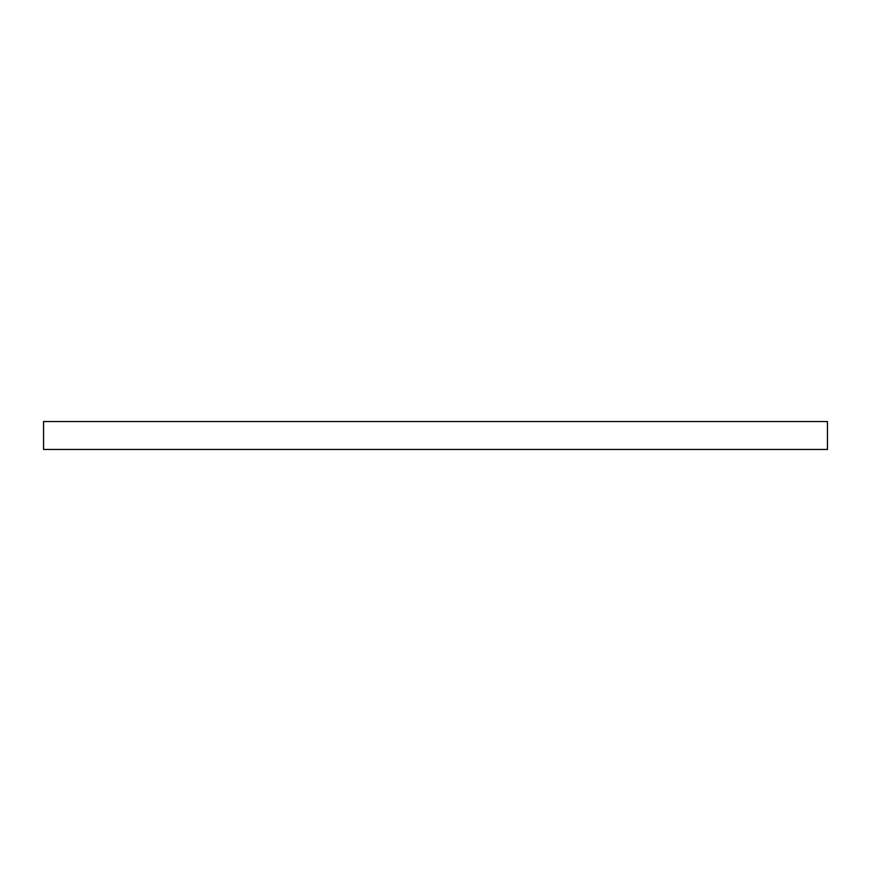 <?xml version="1.0" encoding="UTF-8"?>
<svg xmlns="http://www.w3.org/2000/svg" width="871" height="871" viewBox="0 0 871 871"><rect width="100%" height="100%" fill="white"/><g stroke="black" fill="none" stroke-linecap="round" stroke-linejoin="round"><path stroke-width="1.31" d="M827.45 421.542L43.55 421.542L43.55 449.458L827.45 449.458L827.45 421.542"/></g></svg>
